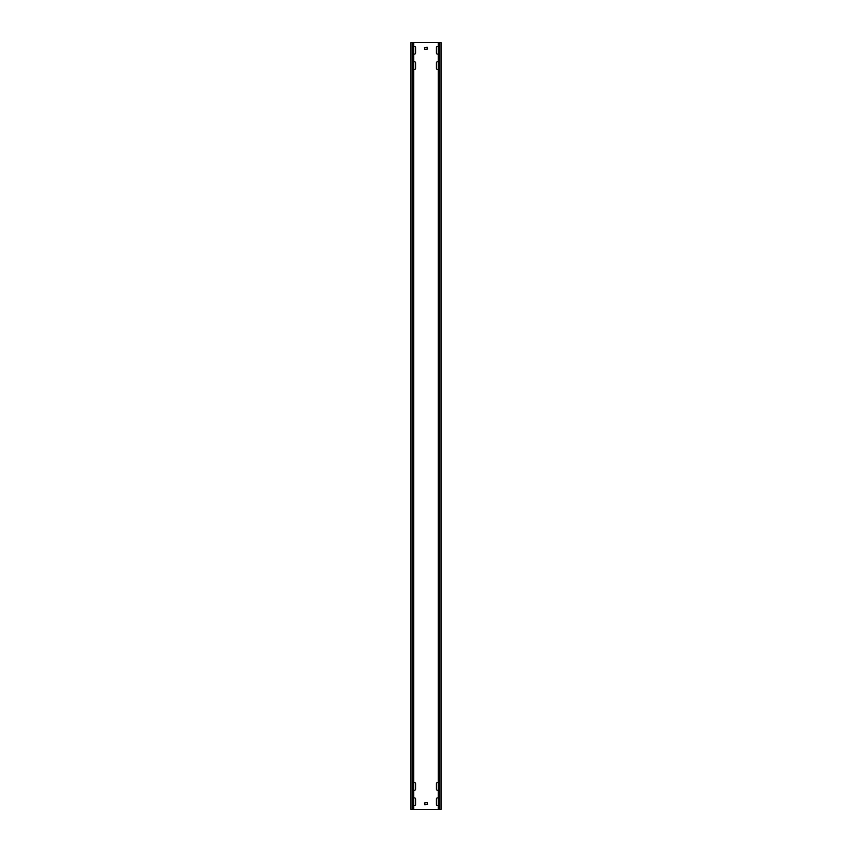 <?xml version="1.0" encoding="UTF-8"?>
<svg xmlns="http://www.w3.org/2000/svg" width="852" height="852" viewBox="0 0 852 852"><rect width="100%" height="100%" fill="white"/><g stroke="black" fill="none" stroke-linecap="round" stroke-linejoin="round"><path stroke-width="1.28" d="M413.731 53.782A1.076 1.076 0 0 0 415.574 53.026L415.574 47.51A1.076 1.076 0 0 0 413.731 46.753M438.269 782.881A1.076 1.076 0 0 0 436.426 783.638L436.426 789.154A1.076 1.076 0 0 0 438.269 789.91M438.269 798.217A1.076 1.076 0 0 0 436.426 798.974L436.426 804.49A1.076 1.076 0 0 0 438.269 805.246M413.731 789.91A1.076 1.076 0 0 0 415.574 789.154L415.574 783.638A1.076 1.076 0 0 0 413.731 782.881M438.269 62.089A1.076 1.076 0 0 0 436.426 62.846L436.426 68.362A1.076 1.076 0 0 0 438.269 69.118M438.269 46.753A1.076 1.076 0 0 0 436.426 47.51L436.426 53.026A1.076 1.076 0 0 0 438.269 53.782M413.731 69.118A1.076 1.076 0 0 0 415.574 68.362L415.574 62.846A1.076 1.076 0 0 0 413.731 62.089M413.731 805.246A1.076 1.076 0 0 0 415.574 804.49L415.574 798.974A1.076 1.076 0 0 0 413.731 798.217M439.525 42.6L439.525 809.4L441.027 809.4L441.027 42.6L412.474 42.6L412.474 809.4L410.973 809.4L410.973 42.6L412.474 42.6M439.525 809.4L412.474 809.4M424.466 802.957L424.775 804.799L427.534 804.49L427.225 802.648L424.466 802.957M424.466 47.51L424.775 49.352L427.534 49.043L427.225 47.201L424.466 47.51M441.027 42.6L441.027 809.4M410.973 42.6L410.973 809.4M413.731 42.6L413.731 809.4M438.269 42.6L438.269 809.4"/></g></svg>
